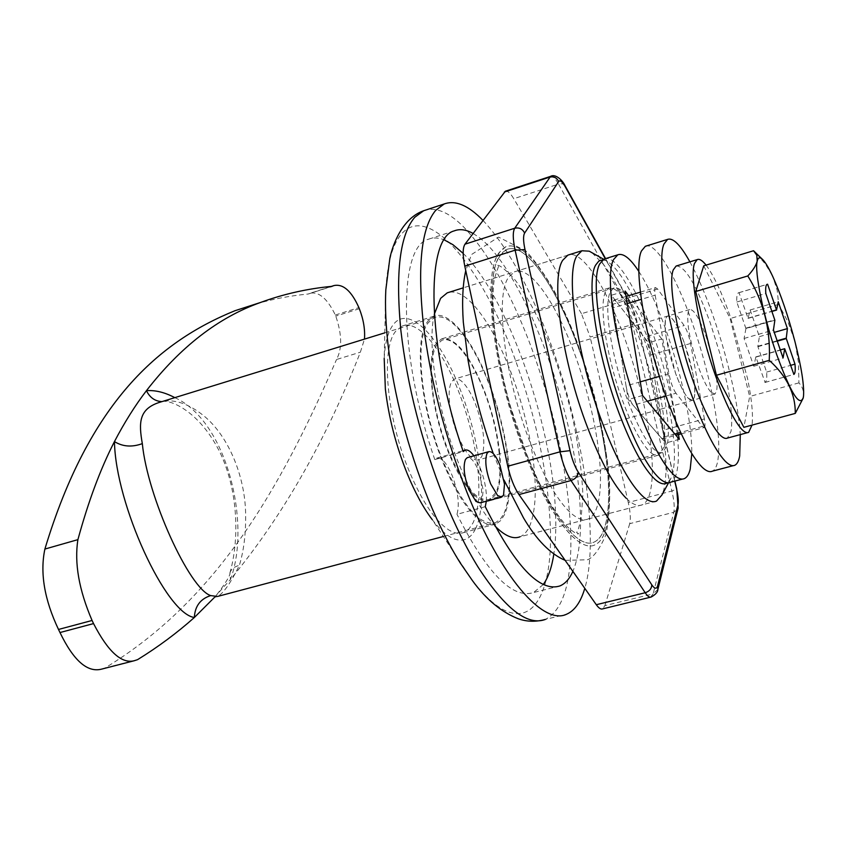 <?xml version="1.0" encoding="UTF-8"?>
<svg xmlns="http://www.w3.org/2000/svg" width="846" height="846" viewBox="0 0 846 846"><rect width="100%" height="100%" fill="white"/><g stroke="black" fill="none" stroke-linecap="round" stroke-linejoin="round"><path stroke-width="0.63" stroke-dasharray="4.23 3.17" d="M710.799 392.015C707.002 387.563 702.867 379.177 698.373 366.836C689.797 341.118 686.413 322.749 688.221 311.709L689.712 309.53C693.889 309.15 699.452 318.392 706.41 337.258L714.902 368.031C716.974 378.871 717.535 386.601 716.573 391.233L714.912 394.067L710.799 392.015M684.573 343.582L692.99 374.239C694.989 385.046 695.444 392.787 694.344 397.43L692.536 400.306L688.232 398.307C684.308 393.919 680.089 385.596 675.573 373.329C666.976 347.727 663.729 329.401 665.834 318.318L667.441 316.108C671.851 315.653 677.572 324.811 684.573 343.582C680.882 333.387 677.265 325.71 673.702 320.56C671.121 316.933 669.027 315.442 667.441 316.108L665.834 318.318C664.681 321.85 664.776 328.111 666.119 337.11L675.573 373.329C682.659 392.026 688.316 401.015 692.536 400.306L694.344 397.43C695.983 385.723 692.726 367.767 684.573 343.582M689.892 261.848C697.538 275.807 705.099 293.361 712.586 314.511C721.881 341.044 729.189 367.471 734.518 393.802C737.606 409.284 739.531 422.894 740.292 434.611M645.339 246.292C655.301 241.322 675.288 274.844 691.499 320.708C700.826 347.103 708.081 373.435 713.241 399.703C718.603 427.812 720.052 448.549 717.577 461.895C716.509 466.886 714.785 469.974 712.385 471.169M638.878 271.492C647.888 285.588 656.708 304.539 665.358 328.375C674.748 354.611 681.918 380.827 686.867 407.021C690.241 425.263 691.891 440.787 691.817 453.572M604.118 259.066C615.169 253.768 636.033 286.72 652.382 332.171C661.805 358.344 668.932 384.507 673.786 410.659C678.799 438.651 679.74 459.357 676.62 472.787C675.298 477.81 673.31 480.951 670.645 482.209M611.372 295.243L628.25 399.534L665.686 443.018L648.575 342.81L611.372 295.243L625.173 291.077M642.537 395.505L628.25 399.534M678.471 434.569L661.762 338.971L648.575 342.81M661.762 338.971L628.684 295.666M679.306 439.317L665.686 443.018M596.007 402.58C609.786 458.722 612.98 501.192 605.588 530.008C603.071 537.887 599.454 542.868 594.738 544.951C579.119 552.755 550.027 517.466 526.138 456.459L525.398 454.588C494.921 378.162 482.336 281.887 497.184 256.01L501.107 250.099L505.823 246.704C514.209 243.69 524.182 249.242 535.73 263.349C550.471 281.94 564.388 308.536 577.469 343.159L596.007 402.58M605.525 530.4C613.086 501.678 609.934 459.061 596.07 402.559L577.532 343.138C564.451 308.515 550.535 281.919 535.793 263.328C524.245 249.221 514.273 243.669 505.887 246.683L499.267 252.468C481.66 273.554 493.377 374.218 525.472 454.566C549.477 516.62 579.034 552.861 594.801 544.93C599.433 542.889 603.008 538.045 605.525 530.4M605.461 453.223C610.04 486.016 609.744 510.921 604.583 527.946C602.119 535.402 598.619 540.118 594.104 542.117C578.601 549.9 549.572 514.262 526.032 453.361C494.593 374.63 483.066 275.976 500.293 255.143L506.828 249.401C514.537 246.577 523.663 251.241 534.228 263.413C549.318 281.475 563.626 308.335 577.12 344.015C590.688 380.552 600.131 416.962 605.461 453.223M498.241 258.633L502.112 252.774L506.765 249.422C514.463 246.598 523.6 251.262 534.164 263.434C549.265 281.496 563.563 308.356 577.057 344.036C590.624 380.573 600.068 416.972 605.398 453.245C609.934 485.741 609.691 510.508 604.647 527.566C602.183 535.243 598.64 540.097 594.029 542.127C578.685 549.805 550.112 515.087 526.677 455.211L525.958 453.382C496.105 378.49 483.732 284.15 498.241 258.633M626.22 498.305C632.628 504.523 637.979 506.691 642.294 504.798C645.593 503.285 648.089 499.584 649.791 493.683C653.44 479.841 653.165 459.092 648.956 431.428C643.986 400.105 635.684 368.475 624.073 336.539C605.609 285.832 581.329 248.914 567.856 255.143L514.516 271.82L508.7 277.128C494.561 295.656 504.502 377.982 530.59 443.6C544.115 477.588 557.493 500.695 570.712 512.93C577.554 518.958 583.38 520.967 588.192 518.947C591.872 517.34 594.749 513.564 596.821 507.632C601.295 493.704 601.675 472.967 597.974 445.451C593.522 414.286 585.432 382.921 573.694 351.354C555.039 301.229 529.522 265.126 514.516 271.82M505.337 191.238C507.537 190.54 510.35 193.036 513.765 198.715L558.54 184.09L623.883 300.943L632.501 324.515L637.07 321.85L630.006 302.561L627.616 300.774L624.443 300.795L581.466 313.697L590.17 337.036L632.501 324.515L671.904 491.018L676.737 488.935M657.86 589.482L653.123 593.85L673.797 512.264C674.748 507.748 674.114 500.663 671.904 491.018L628.271 502.482C630.397 512.063 630.883 519.127 629.72 523.674L673.797 512.264L678.143 508.182M650.489 597.213L653.123 593.85L604.879 605.63L602.627 608.887M628.271 502.482L590.17 337.036M604.879 605.63L629.72 523.674M581.466 313.697L513.765 198.715M457.728 435.278C465.3 453.012 472.248 461.207 478.582 459.886L481.681 456.755C485.9 444.763 483.849 427.209 475.526 404.092C471.645 394.395 467.478 387.214 463.016 382.561C459.769 379.304 456.925 378.13 454.482 379.04L451.775 381.504C449.554 385.216 448.74 391.497 449.332 400.338C450.284 411.738 453.075 423.381 457.728 435.278M648.977 341.689C641.416 321.12 633.823 305.818 626.199 295.783C621.112 289.343 616.903 286.783 613.54 288.126L610.178 291.997C607.142 299.061 606.984 312.28 609.691 331.653C613.107 354.104 619.135 377.179 627.774 400.856C641.998 437.192 653.598 454.418 662.555 452.547L666.817 446.117C671.946 429.292 663.401 380.763 648.977 341.689M432.02 384.211C434.104 406.26 439.613 428.647 448.549 451.362C463.566 486.122 477.186 502.122 489.432 499.352L495.883 492.499C504.671 475.177 498.622 427.505 483.595 389.932C475.738 370.157 467.246 355.68 458.12 346.479C452.028 340.589 446.646 338.506 441.993 340.229L437.065 344.481C432.221 351.904 430.551 365.144 432.02 384.211M214.302 597.551L230.493 579.383L229.869 573.091C231.413 575.587 215.265 597.593 213.858 597.699L217.443 596.472C223.164 593.733 230.472 583.359 239.365 565.361C243.69 551.074 245.784 534.619 245.647 516.007C245.721 475.833 227.236 432.729 200.883 413.557C188.711 404.504 177.269 400.285 166.525 400.909L161.449 401.776M504.131 513.258C510.381 497.945 510.825 474.585 505.453 443.188C501.689 422.27 495.936 401.829 488.184 381.895C480.412 362.173 471.909 346.226 462.667 334.043C451.976 320.285 442.553 314.786 434.421 317.536L428.362 322.59C414.318 339.426 420.811 407.55 442.987 461.112C462.402 505.813 479.936 526.318 495.566 522.627L500.335 519.222L504.131 513.258M166.525 400.909L161.946 401.617M229.869 573.091L229.89 573.038C231.064 569.231 234.226 566.672 239.365 565.361M174.836 397.641C226.76 420.906 251.452 523.336 230.493 579.383C282.458 516.557 325.752 440.829 360.364 352.2L364.489 339.119M681.273 433.808L704.21 427.547L702.455 426.458L675.965 393.221L665.897 396.044M704.21 427.547C705.194 426.828 705.257 423.952 704.38 418.939L663.486 430.159C664.29 435.161 664.142 438.027 663.031 438.778L675.901 435.267M640.359 292.145L655.513 287.577L657.606 289.015L684.171 325.53C686.846 329.834 688.982 335.82 690.558 343.487L704.38 418.939M655.513 287.577C654.571 288.19 654.455 290.717 655.174 295.18L641.3 299.347M675.965 393.221C672.972 388.79 670.624 382.286 668.922 373.699L655.174 295.18M674.844 434.009L661.138 437.742L663.031 438.778M702.455 426.458L680.618 432.422M690.558 343.487L650.659 355.024L663.486 430.159M650.659 355.024C649.157 347.389 647.01 341.456 644.208 337.226L684.171 325.53M657.606 289.015L616.237 301.472L644.208 337.226M616.237 301.472L613.995 300.097C612.938 300.732 612.737 303.28 613.392 307.722L627.246 303.555M640.263 381.853L626.051 385.903L613.392 307.722M668.922 373.699L659.351 376.417M626.051 385.903C627.647 394.448 630.016 400.888 633.157 405.234L661.138 437.742M330.437 286.783L310.059 293.245C319.037 291.447 327.455 298.701 335.323 315.029L335.777 316.129C341.985 334.276 342.239 348.732 336.539 359.497L360.364 352.2M134.472 660.663L101.499 669.154M255.904 303.968C272.909 299.04 290.358 295.719 308.23 294.017L309.255 293.583M101.71 669.08L104.915 668.044C216.164 600.459 279.698 490.733 336.539 359.497M706.072 265.126C713.707 275.32 721.839 292.642 730.479 317.07L747.547 378.522C751.798 399.608 753.289 415.143 752.009 425.126M676.123 266.035C684.837 265.549 696.226 284.52 710.291 322.971L719.935 353.66L727.222 384.2C731.452 405.9 732.699 421.678 730.955 431.555L727.412 438.08M703.713 265.834L730.13 318.54L749.662 396.478L743.877 427.325M745.929 328.586L744.089 338.453L753.797 366.223L755.848 356.927L765.122 382.403C766.561 381.535 767.068 378.088 766.635 372.081L757.836 346.448L759.401 336.645L750.148 309.974L748.054 318.329L739.034 292.684L738.421 292.822C737.078 293.551 736.549 296.618 736.813 302.001L745.929 328.586L774.862 320.222M744.089 338.453L773.445 330.025M745.908 328.407L774.841 320.042M745.844 328.163L774.777 319.799M736.813 302.001L765.81 293.467M739.034 292.684L766.899 284.436M747.98 318.17L771.859 311.222M748.054 318.329L771.912 311.391M748.107 318.36L771.933 311.434M750.148 309.974L778.235 301.768M759.401 336.645L774.143 332.415M757.815 346.268L776.776 340.864M757.836 346.448L776.84 341.033M757.9 346.691L776.914 341.266M766.635 372.081L790.502 365.398M764.879 382.498L793.654 374.492M755.933 357.086L784.781 348.922M755.848 356.927L784.707 348.753M755.795 356.896L779.97 350.054M753.797 366.223L783.068 357.985M803.14 398.265L803.52 396.055C803.901 390.947 802.368 386.548 798.92 382.868L798.465 362.458L795.208 342.651M794.69 340.642L787.954 321.85L778.68 304.38L777.21 290.39L772.884 276.811M772.25 275.436L765.387 264.111L756.387 253.493M798.92 382.868L749.662 396.478M778.68 304.38L730.13 318.54M605.556 291.912C598.46 304.962 606.804 359.053 623.301 402.611C631.867 425.263 640.126 441.041 648.068 449.966C652.403 454.63 655.988 456.332 658.823 455.074L663.222 448.496C665.538 439.677 665.242 425.898 662.302 407.169C658.801 385.871 653.101 364.277 645.202 342.376C631.084 305.152 619.018 287.027 609.004 287.978L605.556 291.912M499.648 452.515C497.289 431.576 492.034 410.553 483.87 389.456C469.065 353.681 454.958 336.835 441.559 338.897L436.547 343.201C425.728 357.054 431.016 410.173 448.232 451.923C457.168 473.644 466.442 488.565 476.034 496.676C481.3 500.906 485.89 502.249 489.802 500.716L496.369 493.726C500.43 484.684 501.519 470.947 499.648 452.515M480.221 502.862L482.072 500.895L483.182 489.897L478.614 470.936C474.574 461.377 470.778 456.967 467.214 457.686M602.849 259.817L606.148 260.653C619.272 268.468 633.39 292.684 648.501 333.313C657.934 359.455 665.051 385.596 669.873 411.748C674.844 439.719 675.743 460.436 672.559 473.866L671.015 478.212L667.536 482.717M592.031 252.743L603.632 264.565C615.148 280.259 626.378 302.953 637.302 332.647C647.856 361.76 655.777 390.905 661.075 420.102L661.741 423.941C666.637 453.424 667.293 475.452 663.719 490.024L661.932 495.016M656.517 501.075L519.983 536.798C524.129 535.063 527.47 531.214 529.998 525.229C535.751 510.424 536.798 488.48 533.139 459.399C529.131 429.514 521.443 399.735 510.085 370.062C498.823 341.245 486.598 319.481 473.422 304.772C463.502 294.101 454.778 290.125 447.248 292.843M434.262 314.331C426.997 345.179 437.488 411.399 458.796 463.619C470.418 492.065 482.484 512.877 495.005 526.053M481.734 521.369C468.515 512.412 455.486 492.52 442.659 461.694C420.166 407.381 413.588 338.315 427.843 321.29L433.966 316.193C448.74 309.858 472.163 339.278 488.449 381.43C497.86 405.731 504.279 430.254 507.727 455C511.185 481.501 510.149 501.329 504.618 514.474L500.758 520.533L495.925 524.002C491.822 525.62 487.095 524.742 481.734 521.369M458.162 390.302C467.616 414.434 473.961 438.831 477.186 463.492C480.401 489.897 479.016 509.694 473.041 522.891L468.927 528.993L463.82 532.515C459.515 534.186 454.588 533.371 449.046 530.082C435.383 521.316 422.08 501.646 409.157 471.074C386.495 417.215 380.658 348.393 395.78 331.177L402.252 325.996C417.755 319.439 441.781 348.457 458.162 390.302M482.96 220.383C506.426 245.678 528.137 284.446 548.102 336.687C582.291 425.802 600.089 536.935 584.798 588.33M475.473 528.93C470.429 539.188 463.09 542.423 453.477 538.638C446.825 535.782 439.761 529.469 432.274 519.687L472.544 580.768C485.572 597.646 497.554 608.041 508.499 611.933C536.449 622.053 551.634 586.415 550.503 531.531C548.589 474.067 535.687 413.683 511.819 350.392C479.185 264.058 428.478 203.22 401.628 233.845C392.671 243.944 387.405 262.62 385.818 289.882L384.19 358.376C385.057 342.683 388.06 331.473 393.189 324.758C408.491 304.105 439.539 336.243 459.579 387.965C480.158 438.979 488.121 503.867 475.473 528.93M485.266 506.68L456.977 514.305C459.695 504.512 458.109 491.621 452.208 475.632C446.794 462.974 441.601 457.147 436.642 458.151L434.812 459.59L463.238 451.605M486.344 501.202C486.873 491.209 484.821 480.094 480.19 467.891L473.887 455.814M463.164 253.377C506.691 295.92 550.958 420.462 555.314 507.886C556.308 525.419 555.811 540.827 553.823 554.13M543.28 584.501L533.551 592.538C512.443 599.349 486.915 573.271 456.977 514.305M434.812 459.59C398.255 355.193 398.117 246.768 428.235 239.302C433.099 237.377 438.429 237.567 444.224 239.873M473.083 233.464L477.99 236.637C522.49 268.341 574.254 406.566 579.817 501.382C581.868 532.071 579.552 555.41 572.879 571.378M564.8 185.295L562.347 183.741L558.54 184.09C555.251 178.305 552.597 175.735 550.587 176.359M674.706 481.131L636.837 321.565M630.355 303.82L605.26 258.707M647.359 401.247L633.157 405.234M335.323 315.029L358.884 307.606M359.339 308.716L335.777 316.129M423.666 210.749C435.204 206.583 448.359 211.807 463.132 226.421C487.169 251.389 509.26 289.998 529.406 342.26C554.405 409.02 568.205 472.734 570.775 533.414C571.959 581.065 563.531 609.723 545.49 619.388L566.545 614.238M689.712 309.53L454.482 379.04M714.912 394.067L478.582 459.886M733.249 465.66L734.92 465.215M684.488 478.55L682.606 479.048M588.192 518.947L642.294 504.798M493.313 453.636L503.983 479.999M565.149 560.359L587.695 559.756C593.892 557.07 600.057 548.504 606.212 534.048C609.786 512.771 610.611 492.097 608.697 472.005C606.815 454.344 602.934 432.359 597.033 406.038C586.944 365.99 572.753 327.751 554.468 291.331C544.919 274.601 535.444 261.181 526.043 251.082L498.548 237.081L471.465 254.572L465.755 270.614M526.656 454.196C540.88 489.358 554.86 513.934 568.597 527.925C574.646 532.991 577.966 534.884 578.558 533.604L576.623 532.642L578.453 528.761L581.107 518.936L582.883 494.624C581.688 469.202 578.061 442.744 572.023 415.27C566.143 392.184 559.428 370.389 551.867 349.895C539.156 317.324 523.864 290.315 513.839 278.493C504.692 268.838 499.055 264.47 496.951 265.411L498.706 265.792L494.487 278.493C493.535 282.236 491.748 299.294 494.487 327.677C497.734 356.039 504.861 387.299 510.688 407.148L526.656 454.196M605.567 258.612L630.006 302.561C633.58 309.869 635.928 316.298 637.07 321.85L674.875 481.088M662.555 452.547L489.432 499.352M613.54 288.126L441.993 340.229M384.793 332.848L434.421 317.536M443.357 536.491L495.566 522.627M229.89 573.038C239.228 540.457 238.53 493.102 220.943 454.471C199.952 410.194 168.788 399.069 161.988 401.617M613.995 300.097L626.061 296.46M329.951 286.857L310.059 293.245M308.23 294.017L332.192 286.318M134.62 660.61L101.858 669.017M137.57 659.658L104.915 668.044M748.647 432.359L747.494 432.666M738.421 292.822L767.026 284.351M765.122 382.403L793.643 374.471M609.004 287.978L441.559 338.897M489.802 500.716L658.823 455.074M501.763 497.036L501.181 497.194M606.148 260.653L603.684 259.278M668.573 482.728L671.015 478.212M567.867 255.132L463.206 287.862M433.966 316.193L402.252 325.996M495.925 524.002L463.82 532.515M436.642 458.151L462.952 450.759M454.133 230.905L428.235 239.302M559.967 585.918L533.551 592.538"/><path stroke-width="1.27" d="M733.249 465.66L712.385 471.169C709.657 472.47 706.198 471.116 702.021 467.087C691.573 456.417 680.047 434.146 667.42 400.274C645.255 340.547 633.041 266.955 641.522 250.881L645.339 246.292L667.589 239.397C673.078 237.504 680.512 244.98 689.892 261.848M740.292 434.611L739.679 456.026C738.748 460.996 737.162 464.063 734.92 465.215C732.34 466.474 729.051 465.067 725.022 460.975C714.944 450.146 703.629 427.706 691.087 393.644C669.07 333.588 656.263 259.828 664.047 243.912L667.589 239.397M691.817 453.572L690.199 469.17C688.961 474.183 687.058 477.313 684.488 478.55C681.559 479.904 677.91 478.603 673.543 474.648C662.661 464.168 650.849 442.109 638.117 408.47C615.772 349.155 604.298 275.775 613.636 259.5L617.792 254.826C623.269 252.827 630.302 258.379 638.878 271.492M682.606 479.048L670.645 482.209C667.61 483.584 663.867 482.315 659.425 478.402C648.311 468.007 636.372 446.054 623.587 412.541C601.157 353.427 590.032 280.153 599.803 263.772L604.118 259.066L617.792 254.826M628.684 295.666L625.173 291.077L642.537 395.505L679.306 439.317L678.471 434.569M668.573 482.728L661.932 495.016L656.517 501.075C653.038 502.64 648.776 501.34 643.753 497.173C630.936 485.868 617.231 461.313 602.638 423.508C577.004 356.748 565.086 273.818 576.93 255.83L581.889 250.754L567.867 255.132L562.727 260.272C550.397 278.376 561.892 361.168 587.632 427.695C600.956 462.149 613.826 485.678 626.22 498.305M674.875 481.088L676.737 488.935L678.143 508.182L657.86 589.482C657.881 592.01 655.629 594.537 651.124 597.065C649.538 597.699 647.56 596.261 645.202 592.739L571.018 480.539L518.958 494.582C514.178 487.455 510.455 478.001 507.78 466.231L559.978 451.838L515.119 250.183C512.792 239.132 512.655 231.804 514.728 228.23L550.587 176.359L505.337 191.238L464.983 244.187L514.728 228.23C519.243 227.267 522.542 228.885 524.615 233.094C523.114 235.801 523.24 241.29 524.996 249.559L515.119 250.183L464.792 266.13C462.582 255.143 462.646 247.836 464.983 244.187M650.489 597.213L602.627 608.887C600.872 609.564 598.767 608.168 596.303 604.721L645.202 592.739C649.442 591.312 651.642 588.679 651.78 584.819C654.667 588.996 656.623 589.302 657.67 585.739L677.974 504.724C678.672 501.35 678.185 496.031 676.514 488.766L674.706 481.131M518.958 494.582L596.303 604.721M464.792 266.13L507.78 466.231M161.449 401.776L158.339 402.738C139.03 409.475 138.607 422.725 142.329 443.632C147.468 496.898 189.472 588.932 210.696 595.584L217.443 596.472L443.357 536.491M134.271 660.737L101.499 669.154C87.381 672.782 73.539 660.578 59.981 632.544L93.546 623.587C107.992 651.6 121.56 663.983 134.271 660.737L137.57 659.658C158.107 646.979 177.036 632.924 194.347 617.495C165.985 613.646 115.532 504.544 114.453 441.58C124.478 422.418 135.138 405.456 146.432 390.683C155.315 390.017 164.79 392.343 174.836 397.641M142.329 443.632C131.955 447.397 122.659 446.709 114.453 441.58C100.537 468.652 88.354 501.34 77.906 539.642C74.226 562.981 78.953 589.926 92.077 620.478L58.501 629.456C44.394 599.655 39.857 572.858 44.891 549.054L77.906 539.642M214.302 597.551L194.347 617.495C194.94 606.18 200.386 598.883 210.696 595.584M384.793 332.848L161.946 401.617C155.03 401.268 149.858 397.631 146.432 390.683C180.42 346.839 218.437 317.44 260.483 302.487C283.547 294.027 307.458 288.634 332.192 286.318L330.437 286.783M680.618 432.422L674.844 434.009M641.3 299.347L627.246 303.555M659.351 376.417L640.263 381.853M364.489 339.119C365.165 329.358 363.442 319.228 359.339 308.716L358.884 307.606C351.513 291.035 343.222 283.685 334.011 285.557L333.197 285.895M44.891 549.054C89.116 402.442 158.699 341.699 234.955 310.725L255.904 303.968M58.501 629.456L59.981 632.544M93.546 623.587L92.077 620.478M752.009 425.126L748.647 432.359C746.732 433.311 744.226 432.073 741.138 428.658C733.704 419.976 725.318 402.759 715.98 376.999C699.621 331.706 689.405 276.166 694.524 263.392L697.146 259.637C699.431 258.633 702.402 260.452 706.072 265.126M747.494 432.666L727.412 438.08C725.382 439.063 722.759 437.868 719.555 434.495C711.867 425.94 703.322 408.84 693.921 383.217C677.456 338.146 667.663 282.723 673.289 269.842L676.123 266.035L697.146 259.637M795.261 413.408L743.877 427.325L716.414 375.254L695.75 291.5L703.713 265.834L753.564 250.733L756.81 255.238L757.202 261.128C758.005 257.66 759.592 256.909 761.971 258.876C764.763 261.308 768.189 266.828 772.25 275.436L772.884 276.811C780.816 294.514 788.091 315.791 794.69 340.642L795.208 342.651C801.511 367.64 804.282 385.448 803.52 396.055L803.298 397.514C799.671 407.508 790.777 393.136 776.617 354.4C763.589 317.102 754.283 271.703 757.202 261.128C756.091 265.464 752.951 270.413 747.779 275.965C763.547 301.165 770.706 329.295 769.257 360.354C786.843 376.184 795.515 393.866 795.261 413.408L803.14 398.265M774.862 320.222L773.445 330.025L783.068 357.985L784.707 348.753L793.876 374.408C795.166 373.572 795.536 370.157 794.986 364.14L786.241 338.347L787.415 328.608L778.235 301.768L776.543 310.048L767.586 284.224L767.026 284.351C765.82 285.049 765.418 288.084 765.81 293.467L774.862 320.222M766.899 284.436L767.586 284.224M771.859 311.222L776.469 309.879M771.912 311.391L776.543 310.048M771.933 311.434L776.586 310.08M774.143 332.415L787.415 328.608M776.776 340.864L786.22 338.167M776.84 341.033L786.241 338.347M776.914 341.266L786.304 338.59M790.502 365.398L794.986 364.14M779.97 350.054L784.654 348.721M756.387 253.493L753.564 250.733M769.257 360.354L716.414 375.254M747.779 275.965L695.75 291.5M504.502 484.081L499.88 465.057C495.862 455.455 492.129 450.992 488.681 451.679L487.01 453.403C484.621 460.266 485.826 470.397 490.617 483.806L497.649 495.597L501.763 497.046L503.539 495.09L504.502 484.081M488.681 451.679L467.214 457.686L465.48 459.42C462.942 466.294 464.073 476.404 468.874 489.739L476.002 501.456L480.221 502.862L501.181 497.194M667.536 482.717C664.311 484.938 660.208 483.87 655.195 479.523C644.028 469.16 632.036 447.238 619.251 413.747C596.79 354.707 585.77 281.454 595.669 265.052L598.841 261.023L602.849 259.817M581.889 250.754L589.228 251.177L592.031 252.743M463.206 287.862L447.248 292.843L440.597 298.363L434.262 314.331M495.005 526.053C504.755 535.93 513.078 539.515 519.983 536.798M584.798 588.33L583.952 591.026C579.933 603.219 574.138 610.96 566.545 614.238C543.46 625.532 501.192 578.262 467.214 492.964C444.774 435.986 430.128 379.42 423.264 323.278C417.342 265.073 421.477 227.437 435.679 210.368L444.224 203.96C455.381 199.92 468.187 205.292 482.664 220.076L482.96 220.383M432.274 519.687C423.402 507.917 415.1 492.689 407.37 474.014C396.023 445.853 388.684 417.522 385.353 389.023L384.19 358.376M473.887 455.814C470.503 451.172 467.531 449.289 464.972 450.188L463.238 451.605C426.701 346.553 425.221 237.959 454.133 230.905C459.78 228.674 466.104 229.52 473.083 233.464M572.879 571.378C569.58 578.833 565.276 583.677 559.967 585.918C539.748 592.528 514.854 566.122 485.266 506.68L486.344 501.202M553.823 554.13C551.814 567.359 548.293 577.48 543.28 584.501M444.224 239.873L452.948 244.695L463.164 253.377M524.996 249.559L570.024 450.654L559.978 451.838C562.749 463.714 566.429 473.274 571.018 480.539C575.566 478.921 577.977 476.118 578.252 472.153L651.78 584.819M570.024 450.654C572.097 459.526 574.846 466.685 578.252 472.153M657.86 589.482L657.67 585.739M678.143 508.182L677.974 504.724M605.26 258.707L565.223 186.712C562.252 181.541 560.063 179.817 558.656 181.53C556.795 177.692 553.813 176.232 549.699 177.142L504.353 192.042M558.656 181.53L524.615 233.094M565.223 186.712L564.8 185.295M665.897 396.044L647.359 401.247M423.666 210.749C402.601 218.046 392.681 244.388 389.816 258.485L385.818 289.882C385.015 305.892 385.734 324.007 387.976 344.227C394.13 395.875 407.55 447.513 428.224 499.14C438.387 523.875 449.11 545.226 460.414 563.203L472.544 580.768C486.101 599.423 501.34 612.081 518.26 618.764C526.931 621.831 536.004 622.043 545.49 619.388C527.629 626.23 505.263 608.951 478.371 567.539C466.484 548.409 455.137 525.62 444.362 499.203C421.837 442.521 407.328 386.188 400.835 330.183C395.336 272.116 399.989 234.469 414.794 217.253L423.666 210.749L444.224 203.96M503.983 479.999L523.558 517.985C536.544 539.917 550.408 554.035 565.149 560.359M465.755 270.614C462.709 284.277 461.895 301.451 463.312 322.136L467.997 359.91C472.597 386.421 482.262 423.264 493.313 453.636M605.567 258.612L564.895 185.454C563.341 181.541 555.938 173.271 550.587 176.359M675.901 435.267L681.273 433.808M626.061 296.46L640.359 292.145M334.011 285.557L329.951 286.857M234.955 310.725L260.483 302.487M754.431 251.6L761.971 258.876M603.684 259.278L589.228 251.177M462.952 450.759L464.972 450.188"/></g></svg>
